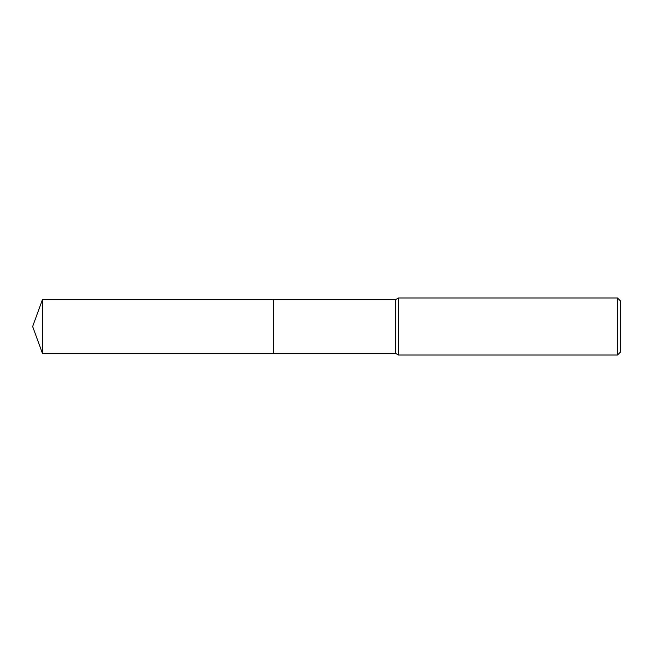<?xml version="1.0" encoding="UTF-8"?>
<svg xmlns="http://www.w3.org/2000/svg" width="653" height="653" viewBox="0 0 653 653"><rect width="100%" height="100%" fill="white"/><g stroke="black" fill="none" stroke-linecap="round" stroke-linejoin="round"><path stroke-width="0.49" stroke-dasharray="3.27 2.45" d="M620.35 300.821L620.35 352.179M617.493 297.972L617.493 355.028M398.51 297.972L398.51 355.028M395.547 299.686L395.547 353.314M273.444 299.686L273.436 353.322M42.412 299.686L42.412 353.314"/><path stroke-width="0.98" d="M273.444 353.314L273.444 299.686L395.547 299.686L398.51 297.972L617.493 297.972L620.35 300.821L620.35 352.179L617.493 355.028L398.51 355.028L395.547 353.314L273.444 353.314L273.436 299.678L273.436 353.322L42.412 353.314L42.412 299.686L273.436 299.678M395.547 353.314L395.547 299.686M398.51 355.028L398.51 297.972M617.493 355.028L617.493 297.972M42.412 299.686L32.65 326.5L42.412 353.314"/></g></svg>

